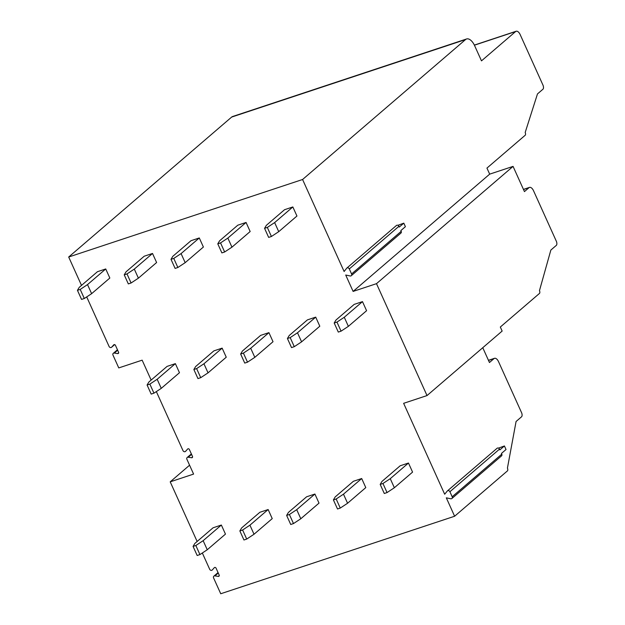 <?xml version="1.0" encoding="UTF-8"?>
<svg xmlns="http://www.w3.org/2000/svg" width="625" height="625" viewBox="0 0 625 625"><rect width="100%" height="100%" fill="white"/><g stroke="black" fill="none" stroke-linecap="round" stroke-linejoin="round"><path stroke-width="0.94" d="M202.328 552.992L209.68 569.266A1.688 1.422 -130.7 0 0 212.273 569.977L214.32 567.68A1.125 0.953 -130.7 0 1 216.055 568.148L219.172 575.055A1.125 0.953 -130.7 0 1 218.266 576.406L214.938 575.883A1.688 1.422 -130.7 0 0 213.578 577.906L220.734 593.75L454.617 516.242L446.312 497.836L450.734 498.766A1.688 1.422 -130.7 0 0 452.18 496.766L449.906 491.727A1.688 1.422 -130.7 0 0 447.258 491.07L444.68 494.227L403.633 403.32L427.023 395.57L502.141 331.07L500.32 327.039L539.469 293.422A2.25 1.133 71.7 0 0 539.469 290.625L550.852 250.07L556.312 245.383A3.367 1.703 71.7 0 0 556.312 241.188L533.547 190.773A5.617 2.836 71.7 0 0 529.508 187.398A5.617 2.836 71.7 0 0 529 187.688L524.445 191.602L513.062 166.391L376.492 283.664L427.023 395.57M482.766 347.711L489.445 362.516L494 358.609A5.617 2.836 -108.3 0 1 494.508 358.312A5.617 2.836 -108.3 0 1 498.555 361.695L521.539 412.609A3.367 1.703 -108.3 0 1 521.539 416.805L516.078 421.492L507.43 468.094A2.25 1.133 -108.3 0 1 507.43 470.898L454.617 516.242M151.141 380.078L142.148 360.164L118.766 367.914L112.977 355.094A1.688 1.422 -130.7 0 1 114.336 353.07L117.664 353.594A1.125 0.953 -130.7 0 0 118.57 352.25L115.453 345.336A1.125 0.953 -130.7 0 0 113.719 344.867L111.672 347.164L114.625 344.625M81.508 285.398L68.688 257.016L231.664 117.07A11.234 5.672 -108.3 0 1 232.68 116.492L466.57 38.977A11.234 5.672 -108.3 0 1 474.656 45.734L481.484 60.859L515.625 31.539A5.617 2.836 -108.3 0 1 516.133 31.25A5.617 2.836 -108.3 0 1 520.18 34.625L542.938 85.039A3.367 1.703 -108.3 0 1 542.938 89.234L537.477 93.922L525.188 132.461A2.25 1.133 -108.3 0 1 525.188 135.258L486.945 168.094L489.68 174.141L513.062 166.391M114.641 344.625L111.555 347.281A1.688 1.422 -130.7 0 1 109.078 346.461L86.703 296.914M156.344 391.594L182.992 450.617A1.688 1.422 -130.7 0 0 185.586 451.328L187.641 449.023A1.125 0.953 -130.7 0 1 189.367 449.492L192.484 456.406A1.125 0.953 -130.7 0 1 191.578 457.75L188.25 457.234A1.688 1.422 -130.7 0 0 186.891 459.25L193.594 474.086L170.203 481.844L189.578 465.203M170.203 481.844L197.133 541.477M68.688 257.016L302.578 179.5L344.117 271.5L346.656 268.266A1.688 1.422 -130.7 0 1 349.297 268.914L398.922 226.305A1.688 1.422 -130.7 0 0 396.281 225.656M376.492 283.664L353.109 291.414L345.711 275.031L350.133 275.961A1.688 1.422 -130.7 0 0 351.578 273.953L349.297 268.914M278.734 231.664L296.945 216.023L292.844 206.953L284.562 209.695L266.352 225.336L264.562 228.328L268.656 237.398L271.422 236.484L278.734 231.664L274.641 222.586L292.844 206.953M348.375 326.344L366.586 310.703L362.484 301.633L354.195 304.383L335.992 320.016L334.195 323.008L338.297 332.086L341.055 331.164L348.375 326.344L344.273 317.266L362.484 301.633M394.359 487.742L412.57 472.109L408.469 463.031L400.188 465.781L381.977 481.414L380.188 484.406L384.281 493.484L387.047 492.57L394.359 487.742L390.266 478.672L408.469 463.031M231.953 247.164L250.164 231.523L246.07 222.453L237.781 225.203L219.57 240.836L217.781 243.828L221.883 252.906L224.641 251.984L231.953 247.164L227.859 238.086L246.07 222.453M301.594 341.844L319.805 326.211L315.711 317.133L307.422 319.883L289.211 335.516L287.422 338.508L291.516 347.586L294.281 346.672L301.594 341.844L297.5 332.773L315.711 317.133M347.578 503.242L365.789 487.609L361.695 478.531L353.406 481.281L335.195 496.914L333.406 499.914L337.508 508.984L340.266 508.07L347.578 503.242L343.484 494.172L361.695 478.531M185.18 262.664L203.391 247.031L199.289 237.953L191 240.703L172.797 256.336L171.008 259.328L175.102 268.406L177.867 267.492L185.18 262.664L181.078 253.594L199.289 237.953M254.82 357.344L273.023 341.711L268.93 332.641L260.641 335.383L242.43 351.016L240.641 354.016L244.742 363.086L247.5 362.172L254.82 357.344L250.719 348.273L268.93 332.641M300.805 518.75L319.016 503.109L314.914 494.039L306.625 496.781L288.422 512.422L286.633 515.414L290.727 524.484L293.492 523.57L300.805 518.75L296.703 509.672L314.914 494.039M138.398 278.164L156.609 262.531L152.516 253.461L144.227 256.203L126.016 271.844L124.227 274.836L128.32 283.906L131.086 282.992L138.398 278.164L134.305 269.094L152.516 253.461M208.039 372.852L226.25 357.211L222.148 348.141L213.867 350.883L195.656 366.523L193.867 369.516L197.961 378.586L200.727 377.672L208.039 372.852L203.945 363.773L222.148 348.141M254.023 534.25L272.234 518.609L268.141 509.539L259.852 512.289L241.641 527.922L239.852 530.914L243.945 539.992L246.711 539.07L254.023 534.25L249.93 525.172L268.141 509.539M91.625 293.672L109.836 278.031L105.734 268.961L97.445 271.703L79.242 287.344L77.445 290.336L81.547 299.406L84.305 298.492L91.625 293.672L87.523 284.594L105.734 268.961M161.266 388.352L179.469 372.719L175.375 363.641L167.086 366.391L148.875 382.023L147.086 385.016L151.188 394.094L153.945 393.172L161.266 388.352L157.164 379.273L175.375 363.641M207.25 549.75L225.461 534.117L221.359 525.039L213.07 527.789L194.867 543.422L193.07 546.414L197.172 555.492L199.93 554.578L207.25 549.75L203.148 540.68L221.359 525.039M451.898 498.5L501.516 455.891A1.688 1.422 -130.7 0 0 501.797 454.156L501.469 453.438L506.023 449.523L504.414 445.961L498.508 448.125M302.578 179.5L465.555 39.562A11.234 5.672 -108.3 0 1 466.57 38.977M353.109 291.414L489.68 174.141M397.906 225.312L403.812 223.156L399.258 227.062L398.922 226.305M504.414 445.961L499.867 449.875L499.523 449.117A1.688 1.422 -130.7 0 0 496.883 448.469M351.289 275.688L400.914 233.086A1.688 1.422 -130.7 0 0 401.195 231.344L400.852 230.594L405.406 226.68L403.812 223.156M274.641 222.586L267.32 227.414L271.422 236.484M267.32 227.414L264.562 228.328M344.273 317.266L336.961 322.094L341.055 331.164M336.961 322.094L334.195 323.008M390.266 478.672L382.945 483.492L387.047 492.57M382.945 483.492L380.188 484.406M227.859 238.086L220.547 242.914L224.641 251.984M220.547 242.914L217.781 243.828M297.5 332.773L290.188 337.594L294.281 346.672M290.188 337.594L287.422 338.508M343.484 494.172L336.172 498.992L340.266 508.07M336.172 498.992L333.406 499.914M181.078 253.594L173.766 258.414L177.867 267.492M173.766 258.414L171.008 259.328M250.719 348.273L243.406 353.094L247.5 362.172M243.406 353.094L240.641 354.016M296.703 509.672L289.391 514.5L293.492 523.57M289.391 514.5L286.633 515.414M134.305 269.094L126.992 273.922L131.086 282.992M126.992 273.922L124.227 274.836M203.945 363.773L196.625 368.602L200.727 377.672M196.625 368.602L193.867 369.516M249.93 525.172L242.617 530L246.711 539.07M242.617 530L239.852 530.914M87.523 284.594L80.211 289.422L84.305 298.492M80.211 289.422L77.445 290.336M157.164 379.273L149.852 384.102L153.945 393.172M149.852 384.102L147.086 385.016M203.148 540.68L195.836 545.5L199.93 554.578M195.836 545.5L193.07 546.414M452.18 496.766L501.797 454.156M449.906 491.727L499.523 449.117M488.508 360.43L494 358.609M351.578 273.953L401.195 231.344M231.664 117.07L465.555 39.562M474.406 45.203L515.625 31.539M523.5 189.508L529 187.688M191.578 457.75L192.594 456.883M188.25 457.234L191.57 454.383M114.336 353.07L117.656 350.219M117.664 353.594L118.672 352.719M214.938 575.883L218.258 573.031M218.266 576.406L219.281 575.531M497.047 448.297L447.422 490.906M494.508 358.312L488.453 360.32M396.438 225.484L346.82 268.094M516.133 31.25L474.352 45.094M529.508 187.398L523.453 189.406M191.367 453.914L187.172 457.516M117.445 349.758L113.258 353.359M218.047 572.57L213.859 576.164"/></g></svg>
